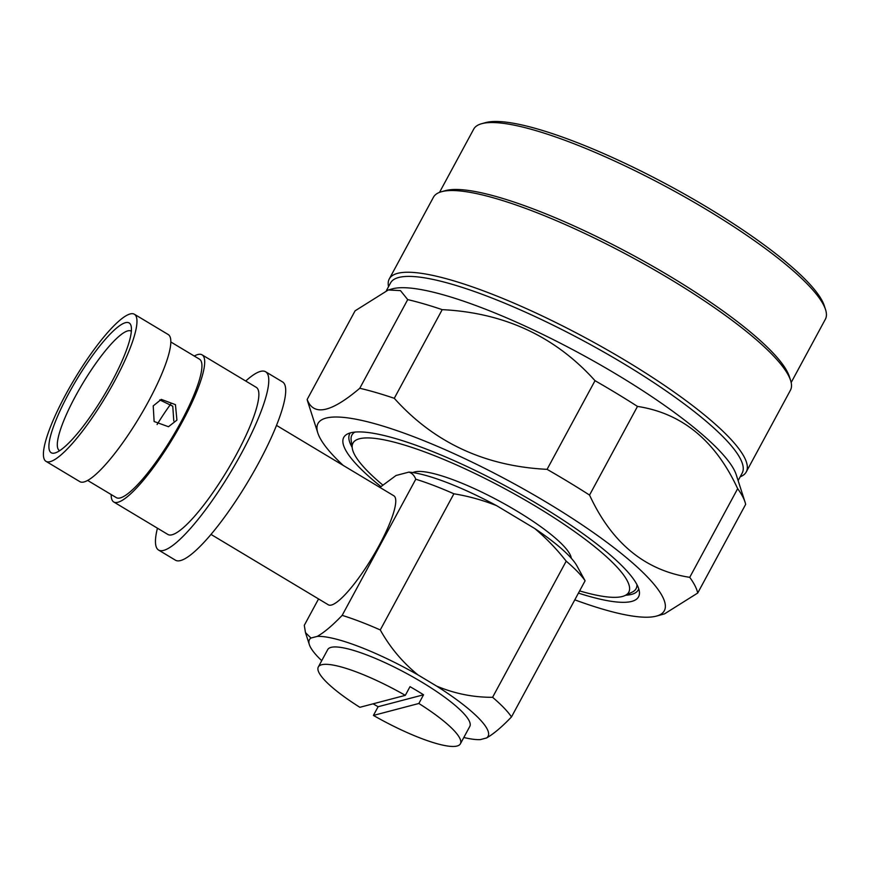 <?xml version="1.0" encoding="UTF-8"?>
<svg xmlns="http://www.w3.org/2000/svg" width="869" height="869" viewBox="0 0 869 869"><rect width="100%" height="100%" fill="white"/><g stroke="black" fill="none" stroke-linecap="round" stroke-linejoin="round"><path stroke-width="1.3" d="M153.216 405.899L154.128 421.53L168.477 426.722L176.918 420.118L175.44 404.65L161.297 399.382L153.216 405.899M111.601 382.164A75.712 15.816 121 0 1 55.04 452.955A75.712 15.816 121 0 1 68.781 393.407A75.712 15.816 121 0 1 131.132 326.092A75.712 15.816 121 0 1 111.601 382.164M131.338 331.263A69.65 14.556 -59 0 0 131.1 331.1A69.65 14.556 -59 0 0 75.57 396.014A69.65 14.556 -59 0 0 59.44 450.566A69.65 14.556 -59 0 0 59.689 450.696M114.458 381.415A85.803 17.923 -59 0 0 134.326 314.209A85.803 17.923 -59 0 0 65.925 394.157A85.803 17.923 -59 0 0 46.046 461.374A85.803 17.923 -59 0 0 114.458 381.415M46.046 461.374L79.915 481.687A85.803 17.923 -59 0 0 148.317 401.728A85.803 17.923 -59 0 0 168.195 334.522L134.326 314.209M111.178 494.559A85.803 17.923 -59 0 0 113.774 502A85.803 17.923 -59 0 0 182.186 422.041A85.803 17.923 -59 0 0 202.053 354.834A85.803 17.923 -59 0 0 194.265 356.04M113.774 502L167.956 534.5A85.803 17.923 -59 0 0 236.357 454.541A85.803 17.923 -59 0 0 256.236 387.335L202.053 354.834M157.441 528.189A103.976 21.725 -59 0 0 158.614 550.077A103.976 21.725 -59 0 0 241.506 453.194A103.976 21.725 -59 0 0 265.588 371.747A103.976 21.725 -59 0 0 245.721 381.024M158.614 550.077L175.538 560.244A103.976 21.725 -59 0 0 258.43 463.351A103.976 21.725 -59 0 0 282.523 381.904L265.588 371.747M276.483 425.375L393.809 495.764A63.6 13.285 121 0 1 379.08 545.569A63.6 13.285 121 0 1 328.384 604.835L211.048 534.446M571.259 558.213A90.854 18.586 -151.6 0 0 516.566 510.885A90.854 18.586 -151.6 0 0 412.916 472.595M373.105 703.814A80.763 16.522 -151.6 0 0 378.113 706.725L373.409 715.426A80.763 16.522 -151.6 0 0 460.396 743.799A80.763 16.522 -151.6 0 0 418.858 703.477L423.551 694.787A80.763 16.522 -151.6 0 0 416.892 690.692A80.763 16.522 -151.6 0 0 410.005 686.662L405.312 695.352A80.763 16.522 -151.6 0 0 318.315 666.979A80.763 16.522 -151.6 0 0 359.864 707.301L405.312 695.352M460.396 743.799L469.803 726.419A80.763 16.522 -151.6 0 0 421.595 682.002A80.763 16.522 -151.6 0 0 327.722 649.588L318.315 666.979M87.704 480.47L116.37 497.665A80.763 16.869 -59 0 0 180.752 422.41A80.763 16.869 -59 0 0 199.457 359.158L170.791 341.962M159.733 399.914L172.768 406.181L173.778 420.944M170.856 403.911A69.65 14.556 -59 0 0 157.083 424.561M418.858 703.477L373.409 715.426M463.807 737.499A101.554 20.769 -151.6 0 0 480.285 739.617L486.553 737.966C493.527 734.023 501.837 727.016 511.483 716.936L585.098 580.785L576.853 565.752A103.476 21.171 -151.6 0 0 534.717 528.515C546.221 538.193 556.714 549.078 566.197 561.168L492.582 697.307C473.268 697.394 454.606 693.647 436.586 686.076L418.022 674.931C402.608 662.428 390.029 647.438 380.274 629.938L453.89 493.788C468.565 496.199 482.806 500.153 496.612 505.66A103.476 21.171 -151.6 0 0 408.875 472.117C412.015 473.094 414.307 475.462 415.773 479.221L342.158 615.371C332.49 625.463 324.18 632.48 317.228 636.401L310.972 638.042L305.486 632.632L304.291 625.322L318.554 598.937M534.717 528.515L496.612 505.66M379.927 487.422L396.036 475.495L408.875 472.117M486.553 737.966A101.554 20.769 -151.6 0 0 436.586 686.076M418.022 674.931A101.554 20.769 -151.6 0 0 317.228 636.401M310.972 638.042A101.554 20.769 -151.6 0 0 309.331 644.581A101.554 20.769 -151.6 0 0 321.726 660.668M453.89 493.788A121.139 24.777 -151.6 0 0 415.773 479.221M342.158 615.371A121.139 24.777 28.4 0 1 380.274 629.938M585.098 580.785A121.139 24.777 -151.6 0 0 566.197 561.168M492.582 697.307A121.139 24.777 28.4 0 1 511.483 716.936M382.784 485.032A156.757 32.066 28.4 0 1 352.249 448.078A156.757 32.066 28.4 0 1 535.206 505.986A156.757 32.066 28.4 0 1 624.996 595.547A156.757 32.066 28.4 0 1 579.623 590.909M624.996 595.547L632.197 592.126A161.515 33.044 -151.6 0 0 636.944 584.62M354.845 432.089A161.515 33.044 -151.6 0 0 351.163 440.17L352.249 448.078M625.713 595.211A164.045 33.554 -151.6 0 0 638.748 588.867M350.305 432.903A164.045 33.554 -151.6 0 0 352.141 447.285M578.439 593.103A167.576 34.282 -151.6 0 0 639.454 592.593A167.576 34.282 -151.6 0 0 538.541 504.661A167.576 34.282 -151.6 0 0 346.796 434.359A167.576 34.282 -151.6 0 0 380.904 486.597M343.157 465.371A196.85 40.267 28.4 0 1 317.815 432.958A196.85 40.267 28.4 0 1 546.818 502.488A196.85 40.267 28.4 0 1 656.497 616.078A196.85 40.267 28.4 0 1 574.789 599.838M547.079 469.347L595.015 380.687A221.084 45.221 -151.6 0 1 612.895 391.169A221.084 45.221 -151.6 0 1 637.488 406.42L589.551 495.08A221.084 45.221 -151.6 0 0 564.948 479.829A221.084 45.221 -151.6 0 0 547.079 469.347C484.902 466.251 433.968 442.571 394.276 398.306A221.084 45.221 28.4 0 0 359.777 388.269C331.056 412.634 313.513 416.37 307.159 399.479A221.084 45.221 28.4 0 0 307.767 401.739L317.815 432.958M637.488 406.42C682.002 413.231 715.393 440.648 737.672 488.671A221.084 45.221 28.4 0 1 745.048 502.108L736.249 474.789A199.881 40.886 28.4 0 0 616.762 374.485A199.881 40.886 28.4 0 0 392.364 288.856L388.291 289.974L355.095 310.82L307.159 399.479M388.291 289.974L400.468 290.615L407.713 299.609L359.777 388.269M407.713 299.609A221.084 45.221 28.4 0 1 442.212 309.646L394.276 398.306M442.212 309.646C504.259 312.721 555.193 336.401 595.015 380.687M589.551 495.08C611.743 543.071 645.135 570.488 689.736 577.331A221.084 45.221 28.4 0 1 697.72 593.027L664.513 613.872L656.497 616.078M737.672 488.671L689.736 577.331M745.048 502.108A221.084 45.221 28.4 0 1 745.656 504.368L697.72 593.027M386.433 290.539L390.529 282.968A199.881 40.886 28.4 0 1 622.877 363.188A199.881 40.886 28.4 0 1 742.18 473.105L738.129 480.611M388.541 286.651A202.911 41.506 28.4 0 1 389.279 278.927A202.911 41.506 28.4 0 1 625.148 360.353A202.911 41.506 28.4 0 1 746.254 471.943A202.911 41.506 28.4 0 1 740.192 476.788M389.279 278.927L433.457 197.22A202.911 41.506 28.4 0 1 441.517 191.712A202.911 41.506 28.4 0 1 669.326 278.645A202.911 41.506 28.4 0 1 790.616 380.47A202.911 41.506 28.4 0 1 790.432 390.235L746.254 471.943M441.517 191.712L445.471 190.626A199.881 40.886 28.4 0 1 669.88 276.266A199.881 40.886 28.4 0 1 789.356 376.57L790.616 380.47M439.518 192.375L473.714 129.123A199.881 40.886 28.4 0 1 481.665 123.702A199.881 40.886 28.4 0 1 706.062 209.331A199.881 40.886 28.4 0 1 825.55 309.636A199.881 40.886 28.4 0 1 825.365 319.249L791.17 382.512M825.55 309.636L824.29 305.736A196.85 40.267 -151.6 0 0 706.616 206.952A196.85 40.267 -151.6 0 0 485.619 122.616L481.665 123.702M423.551 694.787L378.113 706.725M309.331 644.581L305.486 632.632"/></g></svg>

